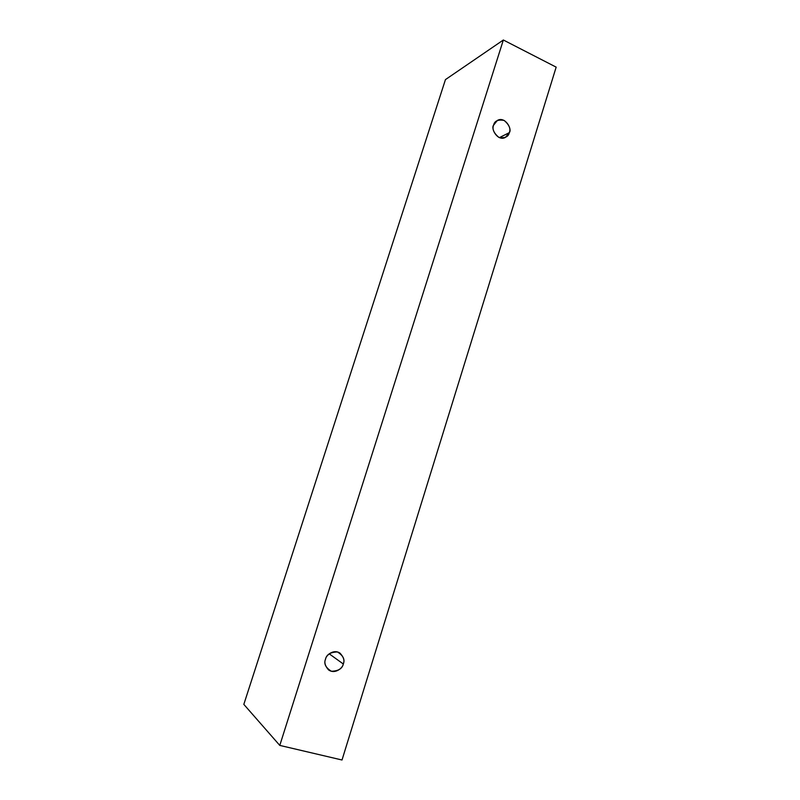 <?xml version="1.0" encoding="UTF-8"?>
<svg xmlns="http://www.w3.org/2000/svg" width="800" height="800" viewBox="0 0 800 800"><rect width="100%" height="100%" fill="white"/><g stroke="black" fill="none" stroke-linecap="round" stroke-linejoin="round"><path stroke-width="1.2" d="M279.78 745.41L503.35 40L445.45 79.6L243.83 704.38L279.78 745.41L243.83 704.38L445.45 79.6L503.35 40L556.17 67.14L342.01 760L279.78 745.41L342.01 760L556.17 67.14L503.35 40L279.78 745.41M343.28 663.97C342.32 668.62 338.36 671.05 331.4 671.27C325.6 667.67 323.64 663.65 325.52 659.21C326.51 654.54 330.49 652.12 337.45 651.95C343.2 655.56 345.15 659.57 343.28 663.97C344.78 660.71 343.69 657.1 340.02 653.15C333.3 648.63 325.76 655.69 325.52 659.21C324.08 662.36 325.06 665.89 328.47 669.83C335.15 674.79 343.12 667.57 343.28 663.97L329.21 653.83L343.28 663.97M509.3 132.65C508.46 136.82 504.97 138.39 498.83 137.38C493.71 133.02 491.97 128.93 493.62 125.12C494.49 120.93 498 119.37 504.14 120.43C509.22 124.8 510.94 128.87 509.3 132.65C512.5 129.23 505.03 115.9 497.34 120.46L493.62 125.12C490.51 128.48 497.63 141.67 505.38 137.43L509.3 132.65L499.4 137.62L509.3 132.65"/></g></svg>
